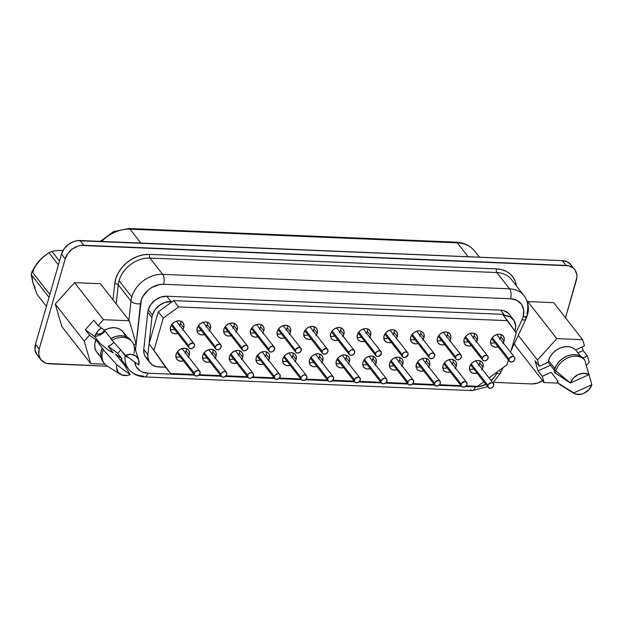 <?xml version="1.0" encoding="UTF-8"?>
<svg xmlns="http://www.w3.org/2000/svg" width="623" height="623" viewBox="0 0 623 623"><rect width="100%" height="100%" fill="white"/><g stroke="black" fill="none" stroke-linecap="round" stroke-linejoin="round"><path stroke-width="0.93" d="M94.906 336.311A12.242 9.61 142 0 0 105.201 331.148A12.242 9.61 142 0 1 94.906 336.311A12.242 9.61 -38 0 1 101.502 328.064L98.06 330.852L94.906 336.288A12.242 9.61 -38 0 0 94.805 336.677L99.89 343.187L94.805 336.677A12.242 9.61 -38 0 1 94.906 336.288M104.532 330.291A7.04 5.529 -38 0 1 95.81 334.045L99.867 333.944L102.281 332.698L104.532 330.291M177.547 351.66L194.298 373.107A3.247 2.554 -38 0 1 196.775 370.584A3.247 2.554 -38 0 1 199.749 371.23A3.247 2.554 -38 0 1 200.076 373.348L199.812 371.316L198.005 370.397L194.828 372.032L194.205 374.205L194.563 375.147L147.799 373.2L194.563 375.147L196.37 376.066L198.651 375.319L221.251 376.261L198.651 375.319L200.076 373.348A3.247 2.554 -38 0 1 197.6 375.871A3.247 2.554 -38 0 1 194.625 375.233A3.247 2.554 -38 0 1 194.298 373.107L177.547 351.66M182.08 348.607A3.247 2.554 142 0 0 182.041 348.561L199.749 371.23M204.243 352.782L220.986 374.221A3.247 2.554 -38 0 1 223.47 371.697A3.247 2.554 -38 0 1 226.437 372.344A3.247 2.554 -38 0 1 226.772 374.462L226.865 373.372L225.744 371.775L224.701 371.51L222.411 372.258L220.986 374.221L220.892 375.319L222.014 376.915L223.065 377.18L225.347 376.432L247.946 377.374L225.347 376.432L226.772 374.462A3.247 2.554 -38 0 1 224.288 376.985A3.247 2.554 -38 0 1 221.321 376.347A3.247 2.554 -38 0 1 220.986 374.221L204.243 352.782M208.775 349.721A3.247 2.554 142 0 0 208.736 349.674L226.437 372.344M230.931 353.895L247.681 375.342A3.247 2.554 -38 0 1 250.166 372.819A3.247 2.554 -38 0 1 253.133 373.457A3.247 2.554 -38 0 1 253.468 375.583L253.195 373.543L252.432 372.889L251.388 372.624L249.107 373.372L248.211 374.259L247.588 376.432L248.709 378.029L249.753 378.293L252.042 377.546L274.642 378.496L252.035 377.546L253.468 375.583A3.247 2.554 -38 0 1 250.983 378.106A3.247 2.554 -38 0 1 248.009 377.46A3.247 2.554 -38 0 1 247.681 375.342L230.931 353.895M253.133 373.457L235.463 350.835A3.247 2.554 142 0 0 235.432 350.788L235.478 350.85M257.626 355.009L274.377 376.456A3.247 2.554 -38 0 1 276.853 373.932A3.247 2.554 -38 0 1 279.828 374.571A3.247 2.554 -38 0 1 280.155 376.697L279.891 374.657L279.127 374.002L278.084 373.738L275.802 374.485L274.907 375.381L274.284 377.546L274.642 378.488L276.448 379.407L278.73 378.659L301.337 379.609L278.73 378.659L280.155 376.697A3.247 2.554 -38 0 1 277.679 379.22A3.247 2.554 -38 0 1 274.704 378.574A3.247 2.554 -38 0 1 274.377 376.456L257.626 355.009M262.158 351.948A3.247 2.554 142 0 0 262.127 351.909L279.828 374.571M284.322 356.122L301.065 377.569A3.247 2.554 -38 0 1 303.549 375.046A3.247 2.554 -38 0 1 306.524 375.685A3.247 2.554 -38 0 1 306.851 377.811L306.578 375.77L304.779 374.851L302.49 375.599L301.065 377.569L300.979 378.659L301.337 379.609L303.144 380.521L305.426 379.773L306.851 377.811A3.247 2.554 -38 0 1 304.367 380.334A3.247 2.554 -38 0 1 301.4 379.687A3.247 2.554 -38 0 1 301.065 377.569L284.322 356.122M306.524 375.685L288.854 353.062A3.247 2.554 142 0 0 288.815 353.023L288.862 353.077M471.175 363.925L487.926 385.364A3.247 2.554 -38 0 1 490.402 382.841A3.247 2.554 -38 0 1 493.377 383.488A3.247 2.554 -38 0 1 493.704 385.606L493.439 383.573L491.633 382.654L488.455 384.29L487.832 386.462L488.191 387.405L489.997 388.324L492.279 387.576L493.704 385.606A3.247 2.554 -38 0 1 491.22 388.129A3.247 2.554 -38 0 1 488.253 387.49A3.247 2.554 -38 0 1 487.926 385.364L471.175 363.925M475.707 360.865A3.247 2.554 142 0 0 475.668 360.818L493.377 383.488M444.479 362.804L461.23 384.251A3.247 2.554 -38 0 1 463.707 381.728A3.247 2.554 -38 0 1 466.682 382.374A3.247 2.554 -38 0 1 467.009 384.492L466.744 382.46L464.937 381.541L461.76 383.176L461.137 385.349L461.495 386.291L438.888 385.349L461.495 386.291L463.302 387.21L465.583 386.462L478.409 386.735L485.839 384.399A19.772 15.52 -38 0 1 475.279 386.867L465.583 386.462L467.009 384.492A3.247 2.554 -38 0 1 464.532 387.015A3.247 2.554 -38 0 1 461.557 386.377A3.247 2.554 -38 0 1 461.23 384.251L444.479 362.804M449.012 359.751A3.247 2.554 142 0 0 448.981 359.705L466.682 382.374M417.784 361.69L434.535 383.137A3.247 2.554 -38 0 1 437.019 380.614A3.247 2.554 -38 0 1 439.986 381.26A3.247 2.554 -38 0 1 440.321 383.379L440.048 381.338L438.242 380.427L435.072 382.063L434.441 384.235L434.807 385.178L412.2 384.235L434.799 385.178L436.606 386.096L438.896 385.349L440.321 383.379A3.247 2.554 -38 0 1 437.837 385.902A3.247 2.554 -38 0 1 434.862 385.263A3.247 2.554 -38 0 1 434.535 383.137L417.784 361.69M422.316 358.638A3.247 2.554 142 0 0 422.285 358.591L439.986 381.26M391.096 360.577L407.839 382.024A3.247 2.554 -38 0 1 410.323 379.5A3.247 2.554 -38 0 1 413.298 380.147A3.247 2.554 -38 0 1 413.625 382.265L413.353 380.225L411.554 379.314L409.264 380.053L408.377 380.949L407.746 383.122L408.112 384.064L385.505 383.122L408.104 384.064L409.918 384.975L412.2 384.235L413.625 382.265A3.247 2.554 -38 0 1 411.141 384.788A3.247 2.554 -38 0 1 408.174 384.15A3.247 2.554 -38 0 1 407.839 382.024L391.096 360.577M395.628 357.524A3.247 2.554 142 0 0 395.589 357.477L413.298 380.147M364.4 359.463L381.151 380.91A3.247 2.554 -38 0 1 383.628 378.387A3.247 2.554 -38 0 1 386.603 379.033A3.247 2.554 -38 0 1 386.93 381.151L386.665 379.111L384.858 378.2L381.681 379.835L381.058 382L381.416 382.95L358.809 382.008L381.416 382.95L383.223 383.861L385.505 383.122L386.93 381.151A3.247 2.554 -38 0 1 384.453 383.675A3.247 2.554 -38 0 1 381.478 383.028A3.247 2.554 -38 0 1 381.151 380.91L364.4 359.463M386.603 379.033L368.933 356.411A3.247 2.554 142 0 0 368.894 356.364L368.941 356.418M337.705 358.35L354.456 379.796A3.247 2.554 -38 0 1 356.932 377.273A3.247 2.554 -38 0 1 359.907 377.92A3.247 2.554 -38 0 1 360.234 380.038L359.969 377.997L358.163 377.086L354.985 378.722L354.362 380.887L354.721 381.837L332.121 380.894L354.721 381.837L356.527 382.748L358.809 382.008L360.234 380.038A3.247 2.554 -38 0 1 357.758 382.561A3.247 2.554 -38 0 1 354.783 381.915A3.247 2.554 -38 0 1 354.456 379.796L337.705 358.35M359.907 377.92L342.237 355.289A3.247 2.554 142 0 0 342.206 355.25L342.245 355.305M185.319 352.75A7.445 5.848 142 0 0 186.145 350.881L189.345 354.985A7.445 5.848 -38 0 1 188.52 356.854M183.396 360.857A7.445 5.848 -38 0 1 176.846 359.292A7.445 5.848 -38 0 1 176.099 354.432L175.881 356.94L176.714 359.105L178.451 360.6L180.849 361.2L183.528 360.81M175.865 356.761A7.445 5.848 142 0 0 180.195 356.753M212.007 353.864A7.445 5.848 142 0 0 212.832 351.995L216.041 356.099A7.445 5.848 -38 0 1 215.215 357.968M210.091 361.971A7.445 5.848 -38 0 1 203.542 360.406A7.445 5.848 -38 0 1 202.786 355.546L202.576 358.054L203.402 360.219L205.146 361.714L207.537 362.313L210.216 361.924M202.553 357.875A7.445 5.848 142 0 0 206.883 357.867M238.702 354.978A7.445 5.848 142 0 0 239.528 353.109L242.729 357.213A7.445 5.848 -38 0 1 241.903 359.082M236.787 363.084A7.445 5.848 -38 0 1 230.237 361.519A7.445 5.848 -38 0 1 229.482 356.66L229.272 359.167L230.097 361.332L231.842 362.827L234.232 363.427L236.911 363.045M229.248 358.988A7.445 5.848 142 0 0 233.578 358.98M265.398 356.091A7.445 5.848 142 0 0 266.223 354.23L269.424 358.326A7.445 5.848 -38 0 1 268.599 360.195M263.474 364.198A7.445 5.848 -38 0 1 256.933 362.633A7.445 5.848 -38 0 1 256.178 357.773L255.96 360.281L256.793 362.446L258.537 363.941L260.928 364.541L263.607 364.159M255.944 360.11A7.445 5.848 142 0 0 260.274 360.094M292.094 357.205A7.445 5.848 142 0 0 292.919 355.344L296.12 359.44A7.445 5.848 -38 0 1 295.294 361.309M290.17 365.312A7.445 5.848 -38 0 1 283.621 363.746A7.445 5.848 -38 0 1 282.865 358.887L282.655 361.395L283.481 363.559L285.225 365.062L287.624 365.662L290.295 365.273M282.64 361.223A7.445 5.848 142 0 0 286.969 361.208M478.947 365.008A7.445 5.848 142 0 0 479.772 363.139L482.973 367.243A7.445 5.848 -38 0 1 482.147 369.112M477.023 373.115A7.445 5.848 -38 0 1 470.474 371.549A7.445 5.848 -38 0 1 469.719 366.69L469.508 369.198L470.334 371.363L472.078 372.858L474.477 373.457L477.148 373.068M469.493 369.018A7.445 5.848 142 0 0 473.823 369.011M452.251 363.894A7.445 5.848 142 0 0 453.077 362.025L456.277 366.129A7.445 5.848 -38 0 1 455.452 367.998M450.328 372.001A7.445 5.848 -38 0 1 443.786 370.436A7.445 5.848 -38 0 1 443.031 365.576L442.813 368.084L443.646 370.249L445.39 371.744L447.781 372.344L450.46 371.954M442.797 367.905A7.445 5.848 142 0 0 447.127 367.897M425.556 362.781A7.445 5.848 142 0 0 426.381 360.912L429.59 365.016A7.445 5.848 -38 0 1 428.756 366.885M423.64 370.88A7.445 5.848 -38 0 1 417.091 369.322A7.445 5.848 -38 0 1 416.335 364.463L416.125 366.97L416.951 369.135L418.695 370.63L421.086 371.23L423.765 370.841M416.102 366.791A7.445 5.848 142 0 0 420.432 366.783M398.86 361.667A7.445 5.848 142 0 0 399.693 359.798L402.894 363.902A7.445 5.848 -38 0 1 402.069 365.771M396.944 369.766A7.445 5.848 -38 0 1 390.395 368.209A7.445 5.848 -38 0 1 389.64 363.349L389.43 365.849L390.255 368.022L391.999 369.517L394.39 370.117L397.069 369.727M389.406 365.678A7.445 5.848 142 0 0 393.744 365.67M372.172 360.553A7.445 5.848 142 0 0 372.998 358.684L376.199 362.788A7.445 5.848 -38 0 1 375.373 364.65M370.249 368.652A7.445 5.848 -38 0 1 363.707 367.095A7.445 5.848 -38 0 1 362.952 362.236L362.734 364.735L363.567 366.908L365.304 368.403L367.702 369.003L370.381 368.614M362.718 364.564A7.445 5.848 142 0 0 367.048 364.556M345.477 359.44A7.445 5.848 142 0 0 346.302 357.571L349.503 361.667A7.445 5.848 -38 0 1 348.678 363.536M343.553 367.539A7.445 5.848 -38 0 1 337.012 365.981A7.445 5.848 -38 0 1 336.256 361.114L336.046 363.622L336.872 365.787L338.616 367.29L341.007 367.889L343.686 367.5M336.023 363.45A7.445 5.848 142 0 0 340.353 363.435M171.94 324.279L188.691 345.726A3.247 2.554 -38 0 1 191.168 343.203A3.247 2.554 -38 0 1 194.142 343.849A3.247 2.554 -38 0 1 194.469 345.967L194.205 343.927L192.398 343.016L189.221 344.651L188.598 346.824L188.956 347.766L190.763 348.685L193.044 347.938L194.469 345.967A3.247 2.554 -38 0 1 191.993 348.491A3.247 2.554 -38 0 1 189.018 347.852A3.247 2.554 -38 0 1 188.691 345.726L171.94 324.279M176.473 321.227A3.247 2.554 142 0 0 176.441 321.18L194.142 343.849M198.636 325.401L215.387 346.84A3.247 2.554 -38 0 1 217.863 344.317A3.247 2.554 -38 0 1 220.838 344.963A3.247 2.554 -38 0 1 221.165 347.081L220.9 345.049L219.094 344.13L215.916 345.765L215.293 347.938L215.651 348.88L217.458 349.799L219.74 349.051L221.165 347.081A3.247 2.554 -38 0 1 218.689 349.604A3.247 2.554 -38 0 1 215.714 348.966A3.247 2.554 -38 0 1 215.387 346.84L198.636 325.401M220.838 344.963L203.168 322.34A3.247 2.554 142 0 0 203.137 322.293L203.176 322.348M225.331 326.514L242.074 347.953A3.247 2.554 -38 0 1 244.559 345.43A3.247 2.554 -38 0 1 247.533 346.077A3.247 2.554 -38 0 1 247.861 348.195L247.588 346.162L245.789 345.243L242.612 346.879L241.981 349.051L243.11 350.648L244.154 350.913L246.435 350.165L247.861 348.195A3.247 2.554 -38 0 1 245.376 350.718A3.247 2.554 -38 0 1 242.409 350.079A3.247 2.554 -38 0 1 242.074 347.953L225.331 326.514M247.533 346.077L229.864 323.454A3.247 2.554 142 0 0 229.825 323.407L229.871 323.469M252.019 327.628L268.77 349.075A3.247 2.554 -38 0 1 271.254 346.552A3.247 2.554 -38 0 1 274.221 347.19A3.247 2.554 -38 0 1 274.556 349.316L274.284 347.276L272.477 346.357L270.195 347.104L268.77 349.075L268.677 350.165L269.798 351.761L270.841 352.026L273.131 351.279L274.556 349.316A3.247 2.554 -38 0 1 272.072 351.839A3.247 2.554 -38 0 1 269.097 351.193A3.247 2.554 -38 0 1 268.77 349.075L252.019 327.628M256.551 324.567A3.247 2.554 142 0 0 256.52 324.521L274.221 347.19M278.715 328.742L295.466 350.188A3.247 2.554 -38 0 1 297.942 347.665A3.247 2.554 -38 0 1 300.917 348.304A3.247 2.554 -38 0 1 301.244 350.43L300.979 348.389L299.172 347.47L295.995 349.114L295.372 351.279L295.73 352.229L297.537 353.14L299.819 352.392L301.244 350.43A3.247 2.554 -38 0 1 298.767 352.953A3.247 2.554 -38 0 1 295.793 352.307A3.247 2.554 -38 0 1 295.466 350.188L278.715 328.742M300.917 348.304L283.247 325.681A3.247 2.554 142 0 0 283.216 325.642L283.255 325.697M305.41 329.855L322.161 351.302A3.247 2.554 -38 0 1 324.638 348.779A3.247 2.554 -38 0 1 327.612 349.417A3.247 2.554 -38 0 1 327.939 351.543L327.675 349.503L325.868 348.584L322.691 350.227L322.068 352.392L322.426 353.342L324.233 354.253L326.514 353.514L327.939 351.543A3.247 2.554 -38 0 1 325.463 354.066A3.247 2.554 -38 0 1 322.488 353.42A3.247 2.554 -38 0 1 322.161 351.302L305.41 329.855M309.942 326.795A3.247 2.554 142 0 0 309.904 326.756L327.612 349.417M492.263 337.658L509.014 359.097A3.247 2.554 -38 0 1 511.491 356.574A3.247 2.554 -38 0 1 514.466 357.22A3.247 2.554 -38 0 1 514.793 359.339L514.528 357.306L512.721 356.387L509.544 358.023L508.921 360.195L509.279 361.138L511.086 362.056L513.368 361.309L514.793 359.339A3.247 2.554 -38 0 1 512.316 361.862A3.247 2.554 -38 0 1 509.341 361.223A3.247 2.554 -38 0 1 509.014 359.097L492.263 337.658M514.466 357.22L496.796 334.598A3.247 2.554 142 0 0 496.757 334.551L496.804 334.613M465.568 336.545L482.319 357.984A3.247 2.554 -38 0 1 484.795 355.46A3.247 2.554 -38 0 1 487.77 356.107A3.247 2.554 -38 0 1 488.097 358.225L487.832 356.192L486.026 355.274L482.848 356.909L482.225 359.082L482.584 360.024L484.39 360.943L486.672 360.195L488.097 358.225A3.247 2.554 -38 0 1 485.621 360.748A3.247 2.554 -38 0 1 482.646 360.11A3.247 2.554 -38 0 1 482.319 357.984L465.568 336.545M470.1 333.484A3.247 2.554 142 0 0 470.069 333.437L487.77 356.107M438.872 335.423L455.623 356.87A3.247 2.554 -38 0 1 458.107 354.347A3.247 2.554 -38 0 1 461.075 354.993A3.247 2.554 -38 0 1 461.409 357.111L461.137 355.071L459.33 354.16L456.161 355.795L455.53 357.968L456.651 359.564L457.695 359.829L459.984 359.082L461.409 357.111A3.247 2.554 -38 0 1 458.925 359.635A3.247 2.554 -38 0 1 455.95 358.996A3.247 2.554 -38 0 1 455.623 356.87L438.872 335.423M443.405 332.371A3.247 2.554 142 0 0 443.374 332.324L461.075 354.993M412.185 334.31L428.928 355.756A3.247 2.554 -38 0 1 431.412 353.233A3.247 2.554 -38 0 1 434.387 353.88A3.247 2.554 -38 0 1 434.714 355.998L434.441 353.957L432.642 353.046L430.353 353.786L428.928 355.756L428.842 356.854L429.2 357.797L431.007 358.716L433.289 357.968L434.714 355.998A3.247 2.554 -38 0 1 432.23 358.521A3.247 2.554 -38 0 1 429.263 357.882A3.247 2.554 -38 0 1 428.928 355.756L412.185 334.31M434.387 353.88L416.717 331.257A3.247 2.554 142 0 0 416.678 331.21L416.725 331.265M385.489 333.196L402.24 354.643A3.247 2.554 -38 0 1 404.716 352.12A3.247 2.554 -38 0 1 407.691 352.766A3.247 2.554 -38 0 1 408.018 354.884L407.754 352.844L406.99 352.19L404.779 352.096L402.77 353.568L402.147 355.733L403.268 357.337L405.48 357.431L408.018 354.884A3.247 2.554 -38 0 1 405.542 357.407A3.247 2.554 -38 0 1 402.567 356.761A3.247 2.554 -38 0 1 402.24 354.643L385.489 333.196M390.021 330.143A3.247 2.554 142 0 0 389.99 330.097L407.691 352.766M358.793 332.082L375.544 353.529A3.247 2.554 -38 0 1 378.029 351.006A3.247 2.554 -38 0 1 380.996 351.652A3.247 2.554 -38 0 1 381.323 353.771L381.058 351.73L380.295 351.076L378.083 350.983L376.074 352.454L375.451 354.619L376.572 356.224L378.784 356.317L381.323 353.771A3.247 2.554 -38 0 1 378.846 356.294A3.247 2.554 -38 0 1 375.871 355.647A3.247 2.554 -38 0 1 375.544 353.529L358.793 332.082M363.326 329.022A3.247 2.554 142 0 0 363.295 328.983L380.996 351.652M179.712 325.37A7.445 5.848 142 0 0 180.538 323.501L183.738 327.605A7.445 5.848 -38 0 1 182.913 329.474M177.789 333.469A7.445 5.848 -38 0 1 171.247 331.911A7.445 5.848 -38 0 1 170.492 327.052L170.281 329.559L171.107 331.724L172.851 333.219L175.242 333.819L177.921 333.43M170.258 329.38A7.445 5.848 142 0 0 174.588 329.372M206.408 326.483A7.445 5.848 142 0 0 207.233 324.614L210.434 328.718A7.445 5.848 -38 0 1 209.608 330.587M204.484 334.59A7.445 5.848 -38 0 1 197.943 333.025A7.445 5.848 -38 0 1 197.187 328.165L196.969 330.673L197.803 332.838L199.539 334.333L201.938 334.933L204.617 334.543M196.954 330.494A7.445 5.848 142 0 0 201.284 330.486M233.095 327.597A7.445 5.848 142 0 0 233.929 325.728L237.129 329.832A7.445 5.848 -38 0 1 236.304 331.701M231.18 335.704A7.445 5.848 -38 0 1 224.63 334.138A7.445 5.848 -38 0 1 223.875 329.279L223.665 331.786L224.49 333.951L226.235 335.447L228.625 336.046L231.304 335.657M223.641 331.607A7.445 5.848 142 0 0 227.979 331.6M259.791 328.71A7.445 5.848 142 0 0 260.616 326.841L263.825 330.945A7.445 5.848 -38 0 1 262.992 332.814M257.875 336.817A7.445 5.848 -38 0 1 251.326 335.252A7.445 5.848 -38 0 1 250.571 330.392L250.36 332.9L251.186 335.065L252.93 336.56L255.321 337.16L258 336.778M250.337 332.721A7.445 5.848 142 0 0 254.667 332.713M286.487 329.824A7.445 5.848 142 0 0 287.312 327.963L290.513 332.059A7.445 5.848 -38 0 1 289.687 333.928M284.563 337.931A7.445 5.848 -38 0 1 278.022 336.365A7.445 5.848 -38 0 1 277.266 331.506L277.048 334.014L277.881 336.179L279.626 337.674L282.017 338.281L284.695 337.892M277.033 333.842A7.445 5.848 142 0 0 281.362 333.827M313.182 330.945A7.445 5.848 142 0 0 314.008 329.076L317.208 333.173A7.445 5.848 -38 0 1 316.383 335.042M311.259 339.044A7.445 5.848 -38 0 1 304.709 337.487A7.445 5.848 -38 0 1 303.962 332.62L303.744 335.127L304.577 337.292L306.314 338.795L308.712 339.395L311.383 339.005M303.728 334.956A7.445 5.848 142 0 0 308.058 334.94M500.035 338.741A7.445 5.848 142 0 0 500.861 336.872L504.062 340.976A7.445 5.848 -38 0 1 503.236 342.845M498.112 346.847A7.445 5.848 -38 0 1 491.563 345.282A7.445 5.848 -38 0 1 490.815 340.423L490.597 342.93L491.43 345.095L493.167 346.59L495.565 347.19L498.244 346.801M490.581 342.751A7.445 5.848 142 0 0 494.911 342.743M473.34 337.627A7.445 5.848 142 0 0 474.165 335.758L477.366 339.862A7.445 5.848 -38 0 1 476.54 341.731M471.416 345.734A7.445 5.848 -38 0 1 464.875 344.169A7.445 5.848 -38 0 1 464.119 339.309L463.909 341.817L464.735 343.982L466.479 345.477L468.87 346.077L471.549 345.687M463.886 341.638A7.445 5.848 142 0 0 468.216 341.63M446.644 336.513A7.445 5.848 142 0 0 447.47 334.644L450.678 338.748A7.445 5.848 -38 0 1 449.853 340.617M444.729 344.612A7.445 5.848 -38 0 1 438.179 343.055A7.445 5.848 -38 0 1 437.424 338.196L437.214 340.703L438.039 342.868L439.783 344.363L442.174 344.963L444.853 344.574M437.19 340.524A7.445 5.848 142 0 0 441.52 340.516M419.949 335.4A7.445 5.848 142 0 0 420.782 333.531L423.983 337.635A7.445 5.848 -38 0 1 423.157 339.504M418.033 343.499A7.445 5.848 -38 0 1 411.484 341.941A7.445 5.848 -38 0 1 410.728 337.082L410.518 339.582L411.344 341.754L413.088 343.25L415.479 343.849L418.158 343.46M410.495 339.41A7.445 5.848 142 0 0 414.832 339.403M393.261 334.286A7.445 5.848 142 0 0 394.086 332.417L397.287 336.521A7.445 5.848 -38 0 1 396.462 338.382M391.337 342.385A7.445 5.848 -38 0 1 384.796 340.828A7.445 5.848 -38 0 1 384.041 335.968L383.823 338.468L384.656 340.641L386.4 342.136L388.791 342.736L391.47 342.346M383.807 338.297A7.445 5.848 142 0 0 388.137 338.289M366.565 333.173A7.445 5.848 142 0 0 367.391 331.304L370.592 335.408A7.445 5.848 -38 0 1 369.766 337.269M364.642 341.272A7.445 5.848 -38 0 1 358.1 339.714A7.445 5.848 -38 0 1 357.345 334.847L357.135 337.355L357.96 339.527L359.705 341.022L362.095 341.622L364.774 341.233M357.111 337.183A7.445 5.848 142 0 0 361.441 337.175M311.017 357.236L327.76 378.683A3.247 2.554 -38 0 1 330.245 376.16A3.247 2.554 -38 0 1 333.212 376.798A3.247 2.554 -38 0 1 333.546 378.924L333.274 376.884L331.467 375.965L329.185 376.713L327.76 378.683L327.667 379.773L328.788 381.377L329.832 381.634L332.121 380.894L333.546 378.924A3.247 2.554 -38 0 1 331.062 381.447A3.247 2.554 -38 0 1 328.095 380.801A3.247 2.554 -38 0 1 327.76 378.683L311.017 357.236M315.55 354.176A3.247 2.554 142 0 0 315.511 354.137L333.212 376.798M332.106 330.969L348.849 352.416A3.247 2.554 -38 0 1 351.333 349.892A3.247 2.554 -38 0 1 354.3 350.531A3.247 2.554 -38 0 1 354.635 352.657L354.728 351.559L353.607 349.962L351.388 349.869L349.386 351.341L348.755 353.506L349.877 355.11L350.92 355.367L353.21 354.627L354.635 352.657A3.247 2.554 -38 0 1 352.151 355.18A3.247 2.554 -38 0 1 349.184 354.534A3.247 2.554 -38 0 1 348.849 352.416L332.106 330.969M354.3 350.531L336.638 327.908A3.247 2.554 142 0 0 336.599 327.869L336.646 327.924M318.781 358.326A7.445 5.848 142 0 0 319.607 356.457L322.815 360.553A7.445 5.848 -38 0 1 321.99 362.422M316.866 366.425A7.445 5.848 -38 0 1 310.316 364.868A7.445 5.848 -38 0 1 309.561 360.001L309.351 362.508L310.176 364.673L311.921 366.176L314.311 366.776L316.99 366.386M309.327 362.337A7.445 5.848 142 0 0 313.657 362.321M339.87 332.059A7.445 5.848 142 0 0 340.695 330.19L343.904 334.286A7.445 5.848 -38 0 1 343.078 336.155M337.954 340.158A7.445 5.848 -38 0 1 331.405 338.601A7.445 5.848 -38 0 1 330.649 333.733L330.439 336.241L331.265 338.406L333.009 339.909L335.4 340.508L338.079 340.119M330.416 336.07A7.445 5.848 142 0 0 334.746 336.054M147.947 359.479L145.019 356.154L144.154 354.066L143.773 349.378L147.776 312.263L151.911 317.551A16.253 12.756 -38 0 1 152.401 315.082L148.266 309.795A16.253 12.756 142 0 0 147.776 312.263A16.253 12.756 -38 0 1 148.266 309.795L150.93 304.413L155.392 299.951L160.968 297.078L166.808 296.229L500.627 310.168L503.657 310.628L508.578 313.462M511.444 279.532A27.085 21.252 142 0 0 496.881 272.555L509.591 288.823A27.085 21.252 -38 0 1 524.122 295.769A27.085 21.252 -38 0 1 526.871 313.447A7.312 3.076 -163.9 0 1 527.377 315.238A7.312 3.076 -163.9 0 1 523.156 316.749A19.772 15.52 -38 0 1 522.027 319.724A7.312 2.445 25.3 0 0 525.835 319.295A7.312 2.445 -154.7 0 1 522.027 319.724A19.772 15.52 142 0 0 523.156 316.749L523.717 310.09L521.521 304.343L516.895 300.364L510.541 298.775L163.623 284.29L159.698 284.54L151.895 287.405L148.375 289.882L142.947 296.361L141.296 300.045L135.479 350.017L140.471 303.798A7.312 3.606 -173.8 0 1 130.955 301.065A27.085 21.252 -38 0 1 131.772 296.953L119.063 280.677A27.085 21.252 142 0 0 118.245 284.789L130.955 301.065L128.891 320.183L130.955 301.065A7.312 3.606 6.2 0 0 140.471 303.798A19.772 15.52 -38 0 1 163.623 284.29A7.312 3.333 -87.6 0 0 162.673 274.346L149.964 258.07A27.085 21.252 142 0 0 119.063 280.677L131.772 296.953A27.085 21.252 -38 0 1 162.673 274.346L149.964 258.07L496.881 272.555A2.71 1.23 92.4 0 1 496.531 268.871A29.795 23.378 -38 0 1 516.381 285.848M548.17 362.274L554.415 370.264L548.17 362.274A16.634 13.052 -38 0 1 548.575 360.507A16.634 13.052 142 0 0 548.17 362.274L539.316 366.262L535.064 360.81L538.007 370.872L542.267 376.323L544.089 382.538L558.286 383.129L544.089 382.538L515.159 345.492L514.512 343.289L515.159 345.492L544.089 382.538L542.267 376.323L538.007 370.872L550.491 365.242L538.007 370.872L535.064 360.81L539.316 366.262L548.17 362.274M554.891 368.59L548.575 360.507L550.28 356.558L552.99 352.968L556.487 349.994L560.505 347.868L564.75 346.754L568.885 346.738L572.599 347.821L575.605 349.916L584.46 345.921L582.637 339.699L556.767 338.624L537.493 360.039L539.316 366.262L537.493 360.039L518.243 335.392L537.493 360.039L556.767 338.624L527.837 301.579L553.707 302.653L582.637 339.699L553.707 302.653L527.837 301.579L556.767 338.624L582.637 339.699L584.46 345.921L575.605 349.916A16.634 13.052 142 0 0 560.505 347.868A16.634 13.052 142 0 0 548.575 360.507L554.891 368.59M554.174 371.588L555.412 373.177A17.608 13.815 -38 0 1 555.887 370.942L554.649 369.361A17.608 13.815 142 0 0 554.174 371.588L555.412 373.177L568.137 381.556L555.887 370.942A17.608 13.815 142 0 0 555.412 373.177L570.427 383.013L573.44 377.997L578.37 374.446L583.992 373.247L588.899 374.688L570.427 383.013A12.187 9.563 -38 0 1 588.899 374.688L584.732 359.962A17.608 13.815 142 0 0 568.713 357.501A17.608 13.815 142 0 0 555.887 370.942L570.427 383.013L588.899 374.688L584.732 359.962L583.494 358.381A17.608 13.815 142 0 0 567.475 355.912A17.608 13.815 142 0 0 554.649 369.361L555.887 370.942A17.608 13.815 -38 0 1 568.713 357.501A17.608 13.815 -38 0 1 584.732 359.962L580.348 356.06L576.415 354.822L572.007 354.775L567.475 355.912L563.153 358.147L559.392 361.309L556.479 365.14L554.649 369.361A17.608 13.815 142 0 0 554.174 371.588M127.318 337.277L123.167 331.958A16.634 13.052 142 0 0 104.5 330.245L110.964 338.523L104.5 330.245L108.636 328.446L112.872 327.706L116.898 328.064L120.403 329.497L123.12 331.903L124.841 335.096M132.115 341.84L130.877 340.251A17.608 13.815 142 0 0 110.762 338.639L112.008 340.228A17.608 13.815 -38 0 1 132.115 341.84A17.608 13.815 -38 0 1 133.898 353.327M125.496 355.336A12.187 9.563 -38 0 1 138.68 359.79A12.187 9.563 -38 0 1 138.781 364.992L125.496 355.336L131.11 354.339L135.907 355.974L138.695 359.853L138.781 364.992L125.496 355.336L112.008 340.228L125.496 355.336M138.68 359.79L133.914 345.22A17.608 13.815 142 0 0 112.008 340.228L110.762 338.639L115.162 336.638L119.702 335.758L124.032 336.077L127.816 337.557L130.892 340.275M32.178 277.437L32.894 282.881L36.952 294.266L46.421 306.384L36.952 294.266L32.894 282.881L31.15 274.47A28.494 22.358 -38 0 1 31.524 273.03A28.494 22.358 -38 0 1 31.983 271.589L35.27 265.935L39.304 260.687A25.457 19.983 142 0 0 33.066 271.659M62.113 250.407L62.098 250.407A25.457 19.983 142 0 1 63.048 250.469L56.615 250.571L62.113 250.407M44.225 256.24L39.304 260.687L43.937 256.287L48.937 252.751A28.494 22.358 -38 0 1 51.896 251.419L56.615 250.571L51.896 251.419A28.494 22.358 142 0 0 48.937 252.751L58.398 264.868L48.937 252.751L41.562 258.366L35.495 265.951M59.481 261.13L51.896 251.419L59.481 261.13M35.168 287.631L32.894 282.881L31.15 274.47L49.022 297.358L31.15 274.47A28.494 22.358 142 0 1 31.524 273.03A28.494 22.358 142 0 1 31.983 271.589L35.27 265.935L39.304 260.687M49.856 294.477L31.983 271.589L49.856 294.477M103.208 362.025L100.981 357.189L100.848 352.774L102.149 348.218L103.387 349.807L102.149 348.218A17.608 13.815 142 0 0 103.13 361.924L104.368 363.513A17.608 13.815 -38 0 1 103.387 349.807L116.875 364.914L130.168 374.563L124.483 365.117L115.613 354.144L121.983 358.77L120.504 360.413L121.983 358.77L117.724 353.319L108.184 346.388L111.058 344.807L113.845 342.3A12.242 9.61 -38 0 1 108.184 346.388L113.269 352.898L108.137 350.025L99.89 343.187L108.137 350.025L113.269 352.898L108.184 346.388L117.724 353.319L120.714 350.001L117.724 353.319L121.983 358.77L115.613 354.144L124.483 365.117L130.168 374.563L127.349 375.396L121.968 375.069L118.051 372.219L116.563 367.57L116.875 364.914L130.168 374.563A12.187 9.563 -38 0 1 120.192 374.228A12.187 9.563 -38 0 1 116.875 364.914L103.387 349.807A17.608 13.815 142 0 0 107.211 366.075L120.192 374.228M133.984 345.446L135.931 343.281L129.35 320.775L103.48 319.7L98.138 325.627L104.5 330.245L98.138 325.627L93.886 320.175L85.265 329.746L89.517 335.197L84.191 341.108L90.779 363.614L104.96 364.206L90.779 363.614L61.848 326.569L55.26 304.063L74.55 282.655L100.42 283.73L129.35 320.775L100.42 283.73L74.55 282.655L103.48 319.7L74.55 282.655L55.26 304.063L84.191 341.108L55.26 304.063L61.848 326.569L90.779 363.614L84.191 341.108L89.517 335.197L85.265 329.746L94.805 336.677L85.265 329.746L93.886 320.175L98.138 325.627L103.48 319.7L129.35 320.775L135.931 343.281L133.984 345.446M580.449 356.107L575.605 349.916L580.449 356.107M572.475 267.446L571.299 265.227L567.498 261.956L562.273 260.648L77.159 240.673L74.215 241.366L68.639 244.239L64.185 248.709L61.513 254.083L35.48 344.285L35.013 349.752L37.154 354.923M99.041 354.44L96.417 351.684L94.953 348.117L94.774 344.044L95.887 339.815L89.517 335.197L95.887 339.815A16.634 13.052 142 0 0 96.954 352.431L101.105 357.75M551.121 372.328L542.267 376.323L551.121 372.328L558.068 381.221L557.118 381.642L558.068 381.221L551.121 372.328M586.344 365.421L589.233 362.204L587.411 355.982L583.058 357.945L587.411 355.982L583.151 350.531L582.116 346.98L583.151 350.531L587.411 355.982L589.233 362.204L586.344 365.421M574.718 269.58L570.995 264.814A16.253 12.756 142 0 0 562.273 260.648L565.995 265.414A16.253 12.756 -38 0 1 574.718 269.58A16.253 12.756 -38 0 1 576.361 280.186L565.513 317.769L576.882 277.406L576.828 274.712L575.021 269.985L573.339 268.131L568.737 265.803L80.881 245.439L77.937 246.124L72.361 249.005L67.899 253.468L65.236 258.841L39.202 349.044L38.735 354.51L40.542 359.237L44.342 362.508L46.826 363.427L107.475 366.231L49.567 363.816A16.253 12.756 -38 0 1 40.845 359.65A16.253 12.756 -38 0 1 39.202 349.044L35.48 344.285A16.253 12.756 142 0 0 37.131 354.892L40.845 359.65M125.62 366.994L127.076 367.048L125.62 366.994M542.61 380.645A16.253 12.756 -38 0 1 531.785 383.947L493.525 382.351L531.785 383.947L537.626 383.098L543.201 380.225M525.321 317.528A7.312 2.445 -154.7 0 1 525.851 319.28L527.393 315.199C528.802 310.893 529.48 303.097 524.122 295.769L511.413 279.493A27.085 21.252 142 0 0 496.881 272.555A2.71 1.23 -87.6 0 1 496.531 268.871L149.613 254.386A2.71 1.23 -87.6 0 0 149.964 258.07A2.71 1.23 92.4 0 1 149.613 254.386A29.795 23.378 -38 0 0 114.718 283.776A2.71 1.332 -173.8 0 1 118.245 284.789L116.182 303.915L118.245 284.789A2.71 1.332 6.2 0 0 114.718 283.776L112.989 299.827L114.718 283.776L115.971 278.123L118.463 272.57L122.077 267.384L126.64 262.813L131.936 259.082L137.714 256.349L143.703 254.76L149.613 254.386L496.531 268.871L501.562 269.58L506.102 271.27L509.996 273.863L513.079 277.258L515.237 281.331L516.389 285.926M527.408 302.054L527.837 301.579L527.408 302.054M163.242 318.174L178.614 306.937L507.605 320.666L516.194 332.916L510.611 352.283L516.194 332.916L502.644 314.319L507.605 320.666L178.614 306.937L173.653 300.582L502.644 314.319L173.653 300.582L178.614 306.937L163.242 318.174L154.052 350.025L163.242 318.174L158.281 311.827L149.092 343.678L151.911 317.551A16.253 12.756 -38 0 1 152.401 315.082L155.065 309.709L159.527 305.247L165.103 302.365L172.298 301.579L158.281 311.827L163.242 318.174M508.384 359.993L507.005 364.759L489.024 377.912L507.005 364.759L508.384 359.993M483.775 381.759L477.53 386.322L466.253 385.855L477.53 386.322L483.775 381.759M460.981 385.637L439.558 384.741L460.981 385.637M434.286 384.516L412.862 383.628L434.286 384.516M407.59 383.402L386.174 382.514L407.59 383.402M380.902 382.288L359.479 381.393L380.902 382.288M354.207 381.175L332.783 380.279L354.207 381.175M327.511 380.061L306.095 379.166L327.511 380.061M300.816 378.948L279.4 378.052L300.816 378.948M274.128 377.834L252.704 376.938L274.128 377.834M247.432 376.72L226.009 375.825L247.432 376.72M220.737 375.607L199.321 374.711L220.737 375.607M150.042 362.804L145.907 357.509A16.253 12.756 142 0 1 143.773 349.378L147.908 354.666A16.253 12.756 -38 0 0 150.042 362.804A16.253 12.756 -38 0 0 158.764 366.97L165.648 367.259L156.311 366.651L152.082 364.767L149.146 361.449L147.869 357.08L147.908 354.666L143.773 349.378L147.776 312.263L151.911 317.551L149.092 343.678L170.531 373.504L194.049 374.493L170.531 373.504L149.092 343.678L165.57 367.157L149.092 343.678L147.908 354.666L149.092 343.678L158.281 311.827L172.298 301.579L170.943 301.524L166.808 296.229A16.253 12.756 142 0 0 148.266 309.795L152.401 315.082A16.253 12.756 -38 0 1 170.943 301.524L166.808 296.229L500.627 310.168L504.755 315.456L510.486 317.037L514.372 320.977L515.688 326.538L514.871 331.023A16.253 12.756 -38 0 0 513.477 319.622L509.341 314.327A16.253 12.756 142 0 0 500.627 310.168L504.755 315.456A16.253 12.756 -38 0 1 513.477 319.622M214.818 358.56L216.041 356.099L216.251 353.591L215.426 351.427L213.681 349.931L211.29 349.332L208.612 349.721L206.057 351.037L204.009 353.085L202.786 355.546A7.445 5.848 -38 0 1 208.471 349.76A7.445 5.848 -38 0 1 215.285 351.24A7.445 5.848 -38 0 1 216.041 356.099L212.832 351.995A7.445 5.848 142 0 0 213.066 349.667M268.202 360.795L269.424 358.326L269.642 355.819L268.809 353.654L267.065 352.159L264.674 351.559L261.995 351.948L259.441 353.264L257.4 355.312L256.178 357.773A7.445 5.848 -38 0 1 261.862 351.995A7.445 5.848 -38 0 1 268.669 353.467A7.445 5.848 -38 0 1 269.424 358.326L266.223 354.23A7.445 5.848 142 0 0 266.457 351.894M481.75 369.704L482.973 367.243L483.183 364.735L482.358 362.57L480.613 361.075L478.223 360.476L475.544 360.865L472.989 362.181L470.941 364.229L469.719 366.69A7.445 5.848 -38 0 1 475.404 360.904A7.445 5.848 -38 0 1 482.218 362.384A7.445 5.848 -38 0 1 482.973 367.243L479.772 363.139A7.445 5.848 142 0 0 480.006 360.81M428.367 367.477L429.59 365.016L429.8 362.508L428.974 360.343L427.23 358.84L424.831 358.241L422.16 358.63L419.598 359.954L417.558 361.994L416.335 364.463A7.445 5.848 -38 0 1 422.02 358.677A7.445 5.848 -38 0 1 428.834 360.156A7.445 5.848 -38 0 1 429.59 365.016L426.381 360.912A7.445 5.848 142 0 0 426.615 358.583M374.976 365.249L376.199 362.788L376.409 360.281L375.583 358.116L373.839 356.613L371.448 356.013L368.769 356.403L366.215 357.719L364.167 359.767L362.952 362.236A7.445 5.848 -38 0 1 368.637 356.449A7.445 5.848 -38 0 1 375.443 357.921A7.445 5.848 -38 0 1 376.199 362.788L372.998 358.684A7.445 5.848 142 0 0 373.232 356.356M182.523 330.065L183.738 327.605L183.956 325.097L183.123 322.932L181.386 321.437L178.988 320.829L176.309 321.219L173.755 322.543L171.714 324.583L170.492 327.052A7.445 5.848 -38 0 1 176.177 321.266A7.445 5.848 -38 0 1 182.983 322.745A7.445 5.848 -38 0 1 183.738 327.605L180.538 323.501A7.445 5.848 142 0 0 180.771 321.172M235.907 332.293L237.129 329.832L237.34 327.324L236.514 325.159L234.77 323.664L232.379 323.064L229.7 323.454L227.146 324.77L225.098 326.818L223.875 329.279A7.445 5.848 -38 0 1 229.56 323.493A7.445 5.848 -38 0 1 236.374 324.972A7.445 5.848 -38 0 1 237.129 329.832L233.929 325.728A7.445 5.848 142 0 0 234.155 323.399M289.29 334.528L290.513 332.059L290.731 329.551L289.897 327.387L288.153 325.891L285.762 325.292L283.083 325.681L280.529 326.997L278.489 329.045L277.266 331.506A7.445 5.848 -38 0 1 282.951 325.728A7.445 5.848 -38 0 1 289.757 327.2A7.445 5.848 -38 0 1 290.513 332.059L287.312 327.963A7.445 5.848 142 0 0 287.546 325.627M502.839 343.437L504.062 340.976L504.272 338.468L503.446 336.303L501.702 334.808L499.311 334.208L496.632 334.598L494.078 335.914L492.03 337.962L490.815 340.423A7.445 5.848 -38 0 1 496.492 334.637A7.445 5.848 -38 0 1 503.306 336.116A7.445 5.848 -38 0 1 504.062 340.976L500.861 336.872A7.445 5.848 142 0 0 501.094 334.543M449.456 341.209L450.678 338.748L450.888 336.241L450.063 334.076L448.319 332.581L445.928 331.973L443.249 332.363L440.687 333.687L438.647 335.727L437.424 338.196A7.445 5.848 -38 0 1 443.109 332.409A7.445 5.848 -38 0 1 449.923 333.889A7.445 5.848 -38 0 1 450.678 338.748L447.47 334.644A7.445 5.848 142 0 0 447.703 332.316M396.064 338.982L397.287 336.521L397.505 334.014L396.672 331.849L394.927 330.346L392.537 329.746L389.858 330.135L387.304 331.452L385.263 333.5L384.041 335.968A7.445 5.848 -38 0 1 389.725 330.182A7.445 5.848 -38 0 1 396.532 331.654A7.445 5.848 -38 0 1 397.287 336.521L394.086 332.417A7.445 5.848 142 0 0 394.32 330.089M321.593 363.022L322.815 360.553L323.026 358.054L322.2 355.881L320.456 354.386L318.065 353.786L315.386 354.176L312.832 355.492L310.784 357.54L309.561 360.001A7.445 5.848 -38 0 1 315.246 354.222A7.445 5.848 -38 0 1 322.06 355.694A7.445 5.848 -38 0 1 322.815 360.553L319.607 356.457A7.445 5.848 142 0 0 319.84 354.121M342.681 336.755L343.904 334.286L344.114 331.786L343.289 329.614L341.544 328.119L339.153 327.519L336.475 327.908L333.92 329.224L331.872 331.272L330.649 333.733A7.445 5.848 -38 0 1 336.334 327.955A7.445 5.848 -38 0 1 343.148 329.427A7.445 5.848 -38 0 1 343.904 334.286L340.695 330.19A7.445 5.848 142 0 0 340.929 327.854M369.377 337.868L370.592 335.408L370.81 332.9L369.976 330.735L368.24 329.232L365.841 328.633L363.162 329.022L360.608 330.338L358.568 332.386L357.345 334.847A7.445 5.848 -38 0 1 363.03 329.069A7.445 5.848 -38 0 1 369.844 330.54A7.445 5.848 -38 0 1 370.592 335.408L367.391 331.304A7.445 5.848 142 0 0 367.625 328.975M422.76 340.096L423.983 337.635L424.193 335.127L423.367 332.962L421.623 331.459L419.232 330.86L416.553 331.249L413.999 332.565L411.951 334.613L410.728 337.082A7.445 5.848 -38 0 1 416.413 331.296A7.445 5.848 -38 0 1 423.227 332.768A7.445 5.848 -38 0 1 423.983 337.635L420.782 333.531A7.445 5.848 142 0 0 421.016 331.202M476.143 342.323L477.366 339.862L477.584 337.355L476.751 335.19L475.014 333.694L472.616 333.095L469.937 333.476L467.382 334.8L465.342 336.848L464.119 339.309A7.445 5.848 -38 0 1 469.804 333.523A7.445 5.848 -38 0 1 476.611 335.003A7.445 5.848 -38 0 1 477.366 339.862L474.165 335.758A7.445 5.848 142 0 0 474.399 333.43M315.986 335.641L317.208 333.173L317.419 330.673L316.593 328.5L314.849 327.005L312.458 326.405L309.779 326.795L307.225 328.111L305.177 330.159L303.962 332.62A7.445 5.848 -38 0 1 309.639 326.841A7.445 5.848 -38 0 1 316.453 328.313A7.445 5.848 -38 0 1 317.208 333.173L314.008 329.076A7.445 5.848 142 0 0 314.241 326.74M262.602 333.414L263.825 330.945L264.035 328.438L263.21 326.273L261.465 324.778L259.067 324.178L256.396 324.567L253.834 325.884L251.793 327.932L250.571 330.392A7.445 5.848 -38 0 1 256.255 324.614A7.445 5.848 -38 0 1 263.07 326.086A7.445 5.848 -38 0 1 263.825 330.945L260.616 326.841A7.445 5.848 142 0 0 260.85 324.513M209.211 331.179L210.434 328.718L210.644 326.211L209.819 324.046L208.074 322.55L205.683 321.951L203.005 322.332L200.45 323.656L198.402 325.697L197.187 328.165A7.445 5.848 -38 0 1 202.872 322.379A7.445 5.848 -38 0 1 209.678 323.859A7.445 5.848 -38 0 1 210.434 328.718L207.233 324.614A7.445 5.848 142 0 0 207.467 322.286M348.288 364.136L349.503 361.667L349.721 359.167L348.888 356.995L347.151 355.499L344.753 354.9L342.074 355.289L339.519 356.605L337.479 358.653L336.256 361.114A7.445 5.848 -38 0 1 341.941 355.336A7.445 5.848 -38 0 1 348.748 356.808A7.445 5.848 -38 0 1 349.503 361.667L346.302 357.571A7.445 5.848 142 0 0 346.536 355.235M401.671 366.363L402.894 363.902L403.104 361.395L402.279 359.23L400.534 357.727L398.144 357.127L395.465 357.516L392.911 358.832L390.862 360.881L389.64 363.349A7.445 5.848 -38 0 1 395.325 357.563A7.445 5.848 -38 0 1 402.139 359.035A7.445 5.848 -38 0 1 402.894 363.902L399.693 359.798A7.445 5.848 142 0 0 399.919 357.47M455.055 368.59L456.277 366.129L456.495 363.622L455.662 361.457L453.918 359.962L451.527 359.362L448.848 359.744L446.294 361.067L444.254 363.108L443.031 365.576A7.445 5.848 -38 0 1 448.716 359.79A7.445 5.848 -38 0 1 455.522 361.27A7.445 5.848 -38 0 1 456.277 366.129L453.077 362.025A7.445 5.848 142 0 0 453.31 359.697M294.897 361.908L296.12 359.44L296.33 356.932L295.504 354.767L293.76 353.272L291.369 352.673L288.69 353.062L286.136 354.378L284.088 356.426L282.865 358.887A7.445 5.848 -38 0 1 288.55 353.109A7.445 5.848 -38 0 1 295.364 354.58A7.445 5.848 -38 0 1 296.12 359.44L292.919 355.344A7.445 5.848 142 0 0 293.153 353.007M241.514 359.673L242.729 357.213L242.947 354.705L242.113 352.54L240.377 351.045L237.978 350.445L235.307 350.835L232.745 352.151L230.705 354.199L229.482 356.66A7.445 5.848 -38 0 1 235.167 350.881A7.445 5.848 -38 0 1 241.981 352.353A7.445 5.848 -38 0 1 242.729 357.213L239.528 353.109A7.445 5.848 142 0 0 239.762 350.78M188.123 357.446L189.345 354.985L189.556 352.478L188.73 350.313L186.986 348.818L184.595 348.218L181.916 348.6L179.362 349.924L177.314 351.964L176.099 354.432A7.445 5.848 -38 0 1 181.776 348.646A7.445 5.848 -38 0 1 188.59 350.126A7.445 5.848 -38 0 1 189.345 354.985L186.145 350.881A7.445 5.848 142 0 0 186.378 348.553M503.493 315.402L504.755 315.456L503.493 315.402M496.71 373.348L497.473 371.736L496.71 373.348A19.772 15.52 -38 0 1 491.197 380.692L495.083 376.214L496.71 373.348A7.312 2.445 25.3 0 0 500.534 372.897A7.312 2.445 -154.7 0 1 496.71 373.348M515.961 332.573L522.027 319.724L515.961 332.573M134.638 361.979L136.102 366.48L139.677 370.521L142.083 371.908L147.799 373.2A19.772 15.52 -38 0 1 134.638 361.979M305.426 379.781L328.025 380.723L305.426 379.781M100.256 241.358L113.511 231.624L128.906 228.493A5.42 2.469 92.4 0 1 130.043 229.178L457.305 242.845A5.42 2.469 -87.6 0 0 456.168 242.152A5.42 2.469 92.4 0 1 457.305 242.845A32.505 25.504 -38 0 1 474.991 251.505M128.906 228.493L456.168 242.152C463.948 242.549 470.147 245.555 474.742 251.17A32.505 25.504 142 0 0 457.305 242.845L130.043 229.178L140.884 243.056L130.043 229.178A32.505 25.504 142 0 0 101.736 241.42A32.505 25.504 -38 0 1 130.043 229.178A5.42 2.469 -87.6 0 0 128.875 228.493M35.48 344.285L61.513 254.083L65.236 258.841L39.202 349.044L35.48 344.285M80.063 240.517A16.253 12.756 142 0 0 61.513 254.083L65.236 258.841A16.253 12.756 -38 0 1 83.778 245.283L80.063 240.517L562.273 260.648L565.995 265.414L83.778 245.283L80.063 240.517M457.305 242.845L468.138 256.723L457.305 242.845M524.153 295.8A27.085 21.252 142 0 0 509.591 288.823L496.881 272.555L149.964 258.07A27.085 21.252 142 0 0 119.063 280.677A27.085 21.252 142 0 0 118.245 284.789L130.955 301.065A27.085 21.252 142 0 1 131.772 296.953A27.085 21.252 142 0 1 162.673 274.346A7.312 3.333 92.4 0 1 163.623 284.29L510.541 298.775A7.312 3.333 -87.6 0 0 509.591 288.823L162.673 274.346L509.591 288.823A7.312 3.333 92.4 0 1 510.541 298.775A19.772 15.52 -38 0 1 523.156 316.749A7.312 3.076 16.1 0 0 527.377 315.238M144.754 376.931A7.312 3.333 -87.6 0 0 147.799 373.2A7.312 3.333 92.4 0 1 144.707 376.931A7.312 3.333 92.4 0 1 143.173 376.004A27.085 21.252 -38 0 1 128.642 369.057A27.085 21.252 -38 0 1 125.075 355.499L121.29 350.648L125.075 355.499A27.085 21.252 142 0 0 128.665 369.089M128.727 357.688A7.312 3.606 -173.8 0 1 125.075 355.499A7.312 3.606 6.2 0 0 128.727 357.688M121.244 359.588L128.642 369.057C132.691 373.979 138.041 376.604 144.707 376.931L472.187 390.605A7.312 3.333 -87.6 0 0 475.279 386.867A7.312 3.333 92.4 0 1 472.226 390.605A7.312 3.333 92.4 0 1 470.653 389.671M500.004 371.152A7.312 2.445 -154.7 0 1 500.526 372.92L492.91 382.896M170.531 373.504L165.57 367.157L170.531 373.504M172.298 301.579L173.653 300.582L172.298 301.579M332.199 336.404L334.878 336.015M339.48 332.651L340.695 330.19M331.475 331.864A3.247 2.554 142 0 0 331.514 331.911L349.184 354.534M311.111 362.672L313.79 362.282M318.384 358.918L319.607 356.457M310.386 358.132A3.247 2.554 142 0 0 310.425 358.178L328.095 380.801M358.895 337.518L361.574 337.129M366.168 333.764L367.391 331.304M358.17 332.986A3.247 2.554 142 0 0 358.202 333.025L375.871 355.647M385.582 338.632L388.261 338.242M392.864 334.878L394.086 332.417M384.866 334.099A3.247 2.554 142 0 0 384.897 334.138L402.567 356.761M412.278 339.745L414.957 339.364M419.559 335.992L420.782 333.531M411.562 335.213A3.247 2.554 142 0 0 411.593 335.252L429.263 357.882M438.974 340.859L441.652 340.477M446.247 337.113L447.47 334.644M438.249 336.327A3.247 2.554 142 0 0 438.288 336.373L455.95 358.996M465.669 341.98L468.34 341.591M472.943 338.227L474.165 335.758M464.945 337.44A3.247 2.554 142 0 0 464.976 337.487L482.646 360.11M492.357 343.094L495.036 342.705M499.638 339.34L500.861 336.872M491.64 338.554A3.247 2.554 142 0 0 491.672 338.601L509.341 361.223M305.504 335.291L308.183 334.901M312.785 331.537L314.008 329.076M304.787 330.751A3.247 2.554 142 0 0 304.818 330.797L322.488 353.42M278.816 334.177L281.487 333.788M286.089 330.424L287.312 327.963M278.092 329.637A3.247 2.554 142 0 0 278.123 329.684L295.793 352.307M252.12 333.064L254.799 332.674M259.394 329.31L260.616 326.841M251.396 328.523A3.247 2.554 142 0 0 251.435 328.57L269.097 351.193M225.425 331.95L228.104 331.561M232.706 328.196L233.929 325.728M224.708 327.41A3.247 2.554 142 0 0 224.739 327.457L242.409 350.079M198.729 330.836L201.408 330.447M206.011 327.083L207.233 324.614M198.013 326.296A3.247 2.554 142 0 0 198.044 326.343L215.714 348.966M172.041 329.715L174.72 329.333M179.315 325.969L180.538 323.501M171.317 325.183A3.247 2.554 142 0 0 171.348 325.229L189.018 347.852M337.806 363.785L340.485 363.396M345.08 360.032L346.302 357.571M337.082 359.245A3.247 2.554 142 0 0 337.113 359.292L354.783 381.915M364.494 364.899L367.173 364.51M371.775 361.145L372.998 358.684M363.777 360.367A3.247 2.554 142 0 0 363.809 360.406L381.478 383.028M391.189 366.013L393.868 365.623M398.471 362.259L399.693 359.798M390.465 361.48A3.247 2.554 142 0 0 390.504 361.519L408.174 384.15M417.885 367.126L420.564 366.745M425.159 363.38L426.381 360.912M417.161 362.594A3.247 2.554 142 0 0 417.2 362.633L434.862 385.263M444.581 368.248L447.252 367.858M451.854 364.494L453.077 362.025M443.856 363.707A3.247 2.554 142 0 0 443.888 363.754L461.557 386.377M471.268 369.361L473.947 368.972M478.55 365.608L479.772 363.139M470.552 364.821A3.247 2.554 142 0 0 470.583 364.868L488.253 387.49M284.415 361.558L287.094 361.169M291.696 357.804L292.919 355.344M283.699 357.018A3.247 2.554 142 0 0 283.73 357.065L301.4 379.687M257.72 360.444L260.398 360.055M265.001 356.691L266.223 354.23M257.003 355.904A3.247 2.554 142 0 0 257.034 355.951L274.704 378.574M231.032 359.331L233.711 358.941M238.305 355.577L239.528 353.109M230.308 354.791A3.247 2.554 142 0 0 230.339 354.837L248.009 377.46M204.336 358.217L207.015 357.828M211.618 354.464L212.832 351.995M203.612 353.677A3.247 2.554 142 0 0 203.651 353.724L221.321 376.347M177.641 357.104L180.32 356.714M184.922 353.35L186.145 350.881M176.924 352.563A3.247 2.554 142 0 0 176.955 352.61L194.625 375.233M587.629 369.953L591.85 384.741L573.37 393.066L591.85 384.741L588.836 389.757L583.899 393.308L581.088 394.234L575.652 394.11L558.364 383.231A17.608 13.815 142 0 0 560.521 384.998L573.503 393.152A12.187 9.563 -38 0 1 573.37 393.066L558.364 383.231L557.118 381.642L558.364 383.231A17.608 13.815 -38 0 0 562.499 385.995M587.684 370.023L591.85 384.741A12.187 9.563 -38 0 1 573.503 393.152M102.826 348.709L95.887 339.815L102.826 348.709M577.926 352.883L583.151 350.531L577.926 352.883M479.437 257.19L474.742 251.17M472.187 390.605L487.614 386.673M525.851 319.28L511.14 350.422M502.987 367.702L500.534 372.897"/></g></svg>
